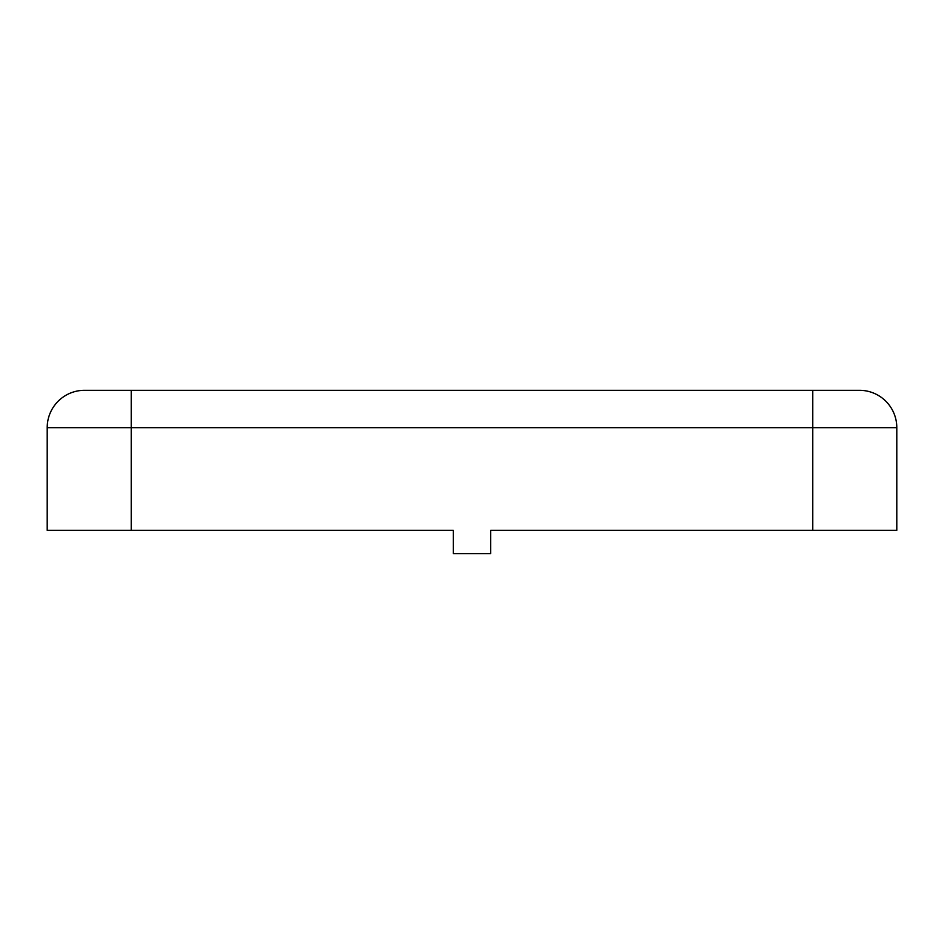 <?xml version="1.0" encoding="UTF-8"?>
<svg xmlns="http://www.w3.org/2000/svg" width="944" height="944" viewBox="0 0 944 944"><rect width="100%" height="100%" fill="white"/><g stroke="black" fill="none" stroke-linecap="round" stroke-linejoin="round"><path stroke-width="1.42" d="M812.772 390.309L812.772 427.656L896.8 427.656A37.347 37.347 0 0 0 859.453 390.309L84.547 390.309A37.347 37.347 0 0 0 47.2 427.656L47.2 530.351L453.332 530.351L453.332 553.691L490.668 553.691L490.668 530.351L896.8 530.351L896.8 427.656L896.8 530.351M131.228 390.309L131.228 427.656L47.2 427.656L47.2 530.351M131.228 530.351L131.228 427.656L812.772 427.656L812.772 530.351"/></g></svg>
